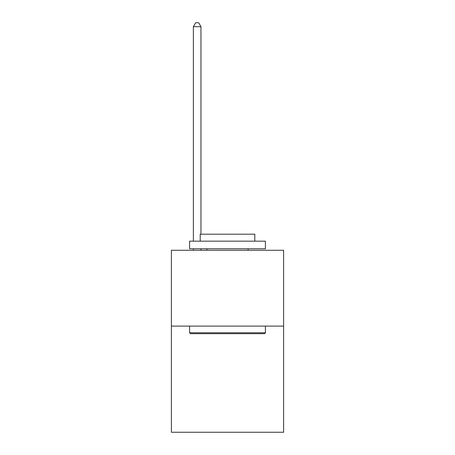 <?xml version="1.0" encoding="UTF-8"?>
<svg xmlns="http://www.w3.org/2000/svg" width="455" height="455" viewBox="0 0 455 455"><rect width="100%" height="100%" fill="white"/><g stroke="black" fill="none" stroke-linecap="round" stroke-linejoin="round"><path stroke-width="0.68" d="M283.607 326.099L283.607 432.25L171.393 432.25L171.393 250.278L283.607 250.278L283.607 326.099L171.393 326.099M190.497 333.68L189.587 332.77L265.413 332.77L264.503 333.68L190.497 333.68M265.413 241.178L265.413 248.76L189.587 248.76L189.587 241.178L265.413 241.178M200.206 241.178L200.206 234.2L254.794 234.2L254.794 241.178M265.413 326.099L265.413 332.77M189.587 326.099L189.587 332.77M248.123 248.76L248.123 250.278M206.877 248.76L206.877 250.278M200.962 234.2L200.962 26.691L193.381 26.691L193.381 241.178M193.381 248.76L193.381 250.278M200.962 248.76L200.962 250.278M193.381 26.691L195.656 22.75L198.687 22.75L200.962 26.691"/></g></svg>
